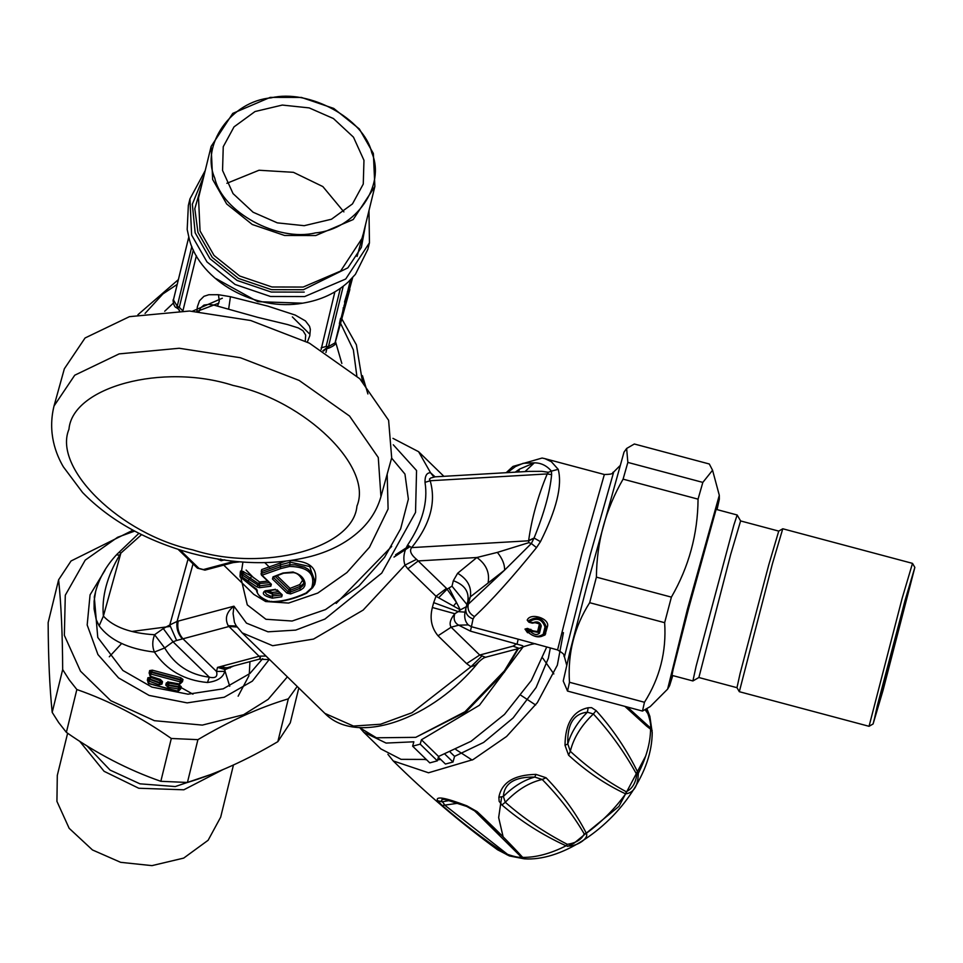 <?xml version="1.0" encoding="UTF-8"?>
<svg xmlns="http://www.w3.org/2000/svg" width="963" height="963" viewBox="0 0 963 963"><rect width="100%" height="100%" fill="white"/><g stroke="black" fill="none" stroke-linecap="round" stroke-linejoin="round"><path stroke-width="1.44" d="M412.633 746.169L420.205 744.146L421.421 739.777L438.574 756.473L437.358 760.842L429.787 762.877L412.633 746.169L413.849 741.799L386.091 743.075L363.725 732.205L359.656 727.534M523.499 646.342L479.43 705.253L421.421 739.777M420.205 744.146L437.358 760.842M426.26 759.434L401.077 759.35L380.867 748.913L363.725 732.205M546.719 647.028L531.323 680.504L504.492 714.414L471.1 741.257L438.574 756.473M445.038 754.27L453.007 762.022L454.572 756.364L450.275 752.175M453.007 762.022L445.436 764.044L438.37 757.183M440.753 759.494L437.635 759.843M426.621 759.783L425.189 759.614M550.318 647.991L548.38 658.174L536.114 687.498L513.11 717.965L483.607 742.449L454.572 756.364M565.016 745.266L567.797 743.966C570.963 732.795 577.487 722.202 587.394 712.211C573.671 713.619 567.147 724.2 567.797 743.966L570.325 751.309C588.116 767.74 606.75 781.21 626.227 791.73C632.077 788.95 635.592 783.244 636.796 774.613C624.578 752.284 610.097 732.061 593.364 713.968L587.394 712.211L588.152 707.745C572.949 710.983 565.233 723.49 565.016 745.266L568.567 755.173C586.467 771.532 605.486 784.436 625.649 793.873C633.798 792.754 638.012 785.916 638.313 773.349C626.829 749.804 612.745 728.883 596.073 710.562L591.595 707.661L588.152 707.745M626.227 791.73L625.649 793.873C614.538 809.101 601.442 822.246 586.347 833.296C576.319 813.651 562.886 795.137 546.045 777.755L535.982 774.384C514.013 774.842 501.639 782.474 498.87 797.268L499.147 801.324L501.928 804.972C520.73 821.174 542.109 834.789 566.039 845.815C574.887 847.717 589.392 838.773 586.347 833.296L584.204 833.874C573.129 814.891 559.142 796.762 542.229 779.488L534.778 777.081C514.796 776.696 504.323 783.148 503.372 796.461L505.286 802.275C523.872 818.538 544.54 832.55 567.279 844.31L566.039 845.815C550.475 853.675 536.03 857.539 522.692 857.395C509.933 843.359 494.741 828.096 477.094 811.604L466.862 805.826C445.159 797.569 435.384 795.847 437.527 800.674L442.222 805.489C461.421 822.258 482.896 838.629 506.646 854.578L509.499 855.975L524.281 858.827L520.935 856.697L474.843 811.063M636.796 774.613L638.313 773.349C646.329 757.58 650.41 742.858 650.567 729.184L652.168 730.52M568.567 755.173L570.325 751.309C573.491 738.067 581.171 725.62 593.364 713.968L596.073 710.562M624.879 706.373L646.486 726.018L650.567 729.184L649.881 727.402L650.567 727.667C651.048 725.139 650.145 720.456 647.882 713.643L645.246 709.9M563.427 632.619L557.348 665.144L537.342 702.641L506.598 736.466L473.074 759.59L428.511 772.783L393.217 760.926L387.896 754.282M627.419 707.047L649.881 727.402M567.279 844.31C575.946 843.046 581.592 839.567 584.204 833.874M444.713 799.326L442.065 799.459L441.511 800.518L445.111 805.429L507.549 854.35L497.57 849.775C460.639 822.871 425.863 793.259 393.217 760.926M507.549 854.35C515.819 857.142 520.285 857.925 520.935 856.697M501.928 804.972L505.286 802.275C516.926 790.033 529.241 782.438 542.229 779.488L546.045 777.755M498.87 797.268L503.372 796.461C513.339 786.53 523.8 780.066 534.778 777.081L535.982 774.384M477.094 811.604L474.554 810.822L499.653 834.957M449.673 800.47L442.125 801.83L437.527 800.674M458.039 803.238L442.222 805.489M647.004 708.985L649.856 716.328L646.029 709.502M647.882 713.643L646.811 709.081M535.633 705L521.079 695.394M542.771 658.114L553.833 673.931M472.147 760.06L455.968 749.611M566.653 665.012L564.426 656.754C562.585 655.009 567.291 655.719 557.565 649.917L582.134 552.774L604.355 474.506L544.902 458.653L551.366 461.71L558.215 469.33C562.44 485.533 556.518 509.644 540.46 541.663L536.511 547.622C511.63 578.33 490.961 601.321 474.482 616.573L473.038 618.908C467.524 616.862 465.165 613.178 465.984 607.87L467.849 601.153L470.305 596.891L468.283 604.21L465.984 607.87M557.565 649.917L518.178 639.179L517.191 643.597L513.002 646.149L479.718 655.045L485.496 657.272L519.201 648.388L513.002 646.149M527.568 632.751L524.991 629.08L527.447 628.394L533.225 630.885L537.595 631.584L539.34 624.433L538.967 623.278L536.873 622.303L532.346 623.169L528.94 622.254L527.182 620.124C530.457 612.083 550.186 618.643 547.441 626.588L545.022 634.978L541.242 636.495M527.447 628.394L527.158 629.477L532.021 631.355L538.534 632.414L540.291 625.216C539.461 622.339 537.402 621.508 534.128 622.724L528.976 622.074L528.097 620.991C536.836 615.742 542.879 617.68 546.214 626.793L543.565 635.387C538.666 638.373 532.852 636.772 526.099 630.596L525.942 629.826L527.158 629.477L526.881 630.572L530.818 631.836C534.044 634.798 536.933 635.267 539.461 633.245L541.242 625.986C540.147 622.134 537.414 621.027 533.057 622.676L529.012 621.869C536.728 617.235 542.049 618.944 544.998 626.985L543.228 634.244C537.414 637.903 531.961 636.675 526.881 630.572L524.991 629.08M528.94 622.254L528.097 620.991L529.012 621.869M541.242 625.986L540.159 624.108L534.405 622.495L532.346 623.061L528.097 621.436M535.211 622.76L533.057 622.676M537.595 631.584L539.461 633.245M533.225 630.885L530.818 631.836M517.757 648.773L504.383 670.898L464.973 711.753L415.739 737.345L376.425 737.79L361.727 728.919M518.395 648.605L504.419 672.114L466.14 711.777L415.739 737.345M160.472 679.493L150.384 676.195L150.914 674.052L180.129 681.84L179.6 683.995L169.199 682.165L166.286 682.984L165.756 685.138L167.971 687.173L178.384 689.002L177.854 691.145L148.639 683.357L149.157 681.214L159.076 684.801L161.953 684.115L162.47 681.973L160.472 679.493M160.448 680.083L161.17 682.177L159.605 683.068L161.014 682.767L161.531 680.648L150.372 676.435L149.614 674.931L150.144 672.752L151.564 672.379L180.382 680.059L181.465 681.106L180.936 683.261L179.539 684.212L167.803 682.273L167.273 684.44L168.369 685.415L178.637 687.221L179.708 688.268L179.19 690.411L177.77 691.362L148.627 683.586L147.857 682.081L148.386 679.914L149.819 679.529L159.605 683.068L159.076 684.801M179.347 689.833L180.647 688.99L181.249 686.631L179.034 684.91L168.91 683.14L167.971 687.173M180.382 680.059L180.129 681.84L181.706 680.227L180.382 680.059M179.6 683.995L181.188 682.37L180.924 683.309M179.431 689.544L179.961 687.377L178.781 686.691L168.513 684.898L167.442 683.85L167.959 681.696M181.249 686.631L178.384 689.002L179.034 684.91M180.731 688.786L179.178 690.459M147.869 682.057L148.639 683.357M149.614 674.907L150.384 676.195M150.144 672.752L150.914 674.052L151.709 671.861L150.384 671.873L150.144 672.752M278.512 591.715L272.336 592.45L272.625 594.255L265.403 591.162M275.334 576.512L288.816 589.645L290.585 590.114L290.044 588.369L299.758 584.577L302.996 579.666M274.01 576.584L273.023 576.861L274.01 576.584L273.733 577.704L288.214 591.812L290.044 588.369L277.188 575.85M273.925 576.981L272.469 578.992L286.962 593.1L288.214 591.812L290.019 592.173L290.585 590.114L300.444 586.274L303.79 583.361M286.962 593.1L290.561 593.93L290.019 592.173L299.854 588.369L300.444 586.274L299.758 584.577M522.488 645.679L470.438 631.138L458.725 625.18C454.536 622.88 453.224 619.065 454.789 613.708C450.239 619.378 449.023 623.88 451.141 627.202L479.718 655.045L466.622 663.615L470.919 666.781L475.168 665.252L478.707 661.978C482.114 658.812 484.545 657.235 485.99 657.26M474.482 616.573C469.282 613.672 467.224 609.543 468.283 604.21L504.576 570.156L470.305 596.891C471.81 587.069 467.585 579.196 457.642 573.262L453.332 580.713C464.395 584.71 469.234 591.523 467.849 601.153L466.032 607.653M169.103 682.37L165.756 685.138M150.625 677.338L160.267 680.829L159.75 682.562L149.963 679.011L148.639 679.023L149.157 681.214L150.625 677.338L147.905 677.747L147.375 680.335L148.025 681.431M281.762 594.677L277.248 590.475L274.9 589.777L264.428 591.426L266.619 594.327L270.543 596.169L281.304 595.002L281.521 594.087L282.219 594.857L277.838 590.584L274.286 589.549L264.909 590.921C261.346 593.593 263.826 596.013 272.336 598.155L281.714 596.795L282.219 594.857L281.521 594.087M290.561 593.93L300.54 590.066L299.854 588.369L303.092 585.552L303.839 582.844M536.511 547.622L531.347 543.517L504.576 570.156C504.793 564.511 502.385 558.588 497.377 552.389L476.878 557.505C486.002 564.101 489.77 572.347 488.181 582.242M558.215 469.33L551.426 471.124L551.618 474.651C550.005 492.045 544.155 513.171 534.068 538.028L531.347 543.517L528.831 542.663L497.377 552.389M507.417 472.616L515.482 466.537L523.21 463.299L534.345 462.842C541.001 462.83 546.707 465.598 551.426 471.124L548.344 472.291L547.225 473.928L551.618 474.651M518.407 471.978L519.563 469.101L534.345 462.842L525.004 471.593M453.332 580.713L451.996 586.178L466.911 604.499M473.038 618.908L471.425 626.72L468.247 624.903C465.165 621.653 464.094 617.403 465.021 612.143L458.232 611.637L454.789 613.708L432.375 607.497C429.582 618.463 431.472 627.888 438.033 635.785L466.622 663.615M465.911 608.171L465.021 612.179M468.247 624.903L458.725 625.18L451.141 627.202L438.033 635.785M451.996 586.178L447.277 589.019L438.598 597.758L436.022 596.253L446.483 588.357L456.462 602.417L460.302 609.892L458.232 611.637L433.675 602.633L432.375 607.497M449.264 588.489L456.462 602.417L453.477 606.064L460.302 609.892L466.501 606.618M181.092 682.683L182.392 681.84L183.006 679.481L180.779 677.759L180.526 679.541L151.709 671.861L152.371 670.176L149.65 670.585L149.121 673.173L149.771 674.269M280.137 593.292L272.625 594.255L272.336 598.155M281.425 594.544L281.714 596.795M275.394 589.26L274.286 589.549L275.394 589.26M266.137 590.596L264.909 590.921M293.173 571.986L283.014 572.997L273.023 576.861L272.469 578.992M300.54 590.066L303.526 587.936L304.826 585.721L305.078 583.373L303.766 582.627C300.998 576.283 297.507 572.949 293.306 572.624L283.616 573.226L273.504 577.066M233.792 665.963L225.186 669.562L227.124 667.72L217.494 667.395L225.186 669.562L224.752 671.355C223.127 677.555 217.361 681.262 207.442 682.502L209.368 677.194C189.711 674.786 174.809 665.036 164.685 647.955L154.586 634.737C130.655 633.305 113.598 627.094 103.39 616.115C101.572 596.795 106.965 576.5 119.568 555.242L120.857 553.135L141.585 534.609M207.442 682.502C184.33 680.384 166.659 670.236 154.405 652.059L164.685 647.955L173.027 641.803L163.289 628.562L154.586 634.737C152.214 640.877 152.154 646.655 154.405 652.059C128.296 648.954 109.866 640.202 99.141 625.806L103.39 616.115L120.857 553.135L119.508 552.329M446.483 588.357L416.522 559.347C410.888 554.604 409.263 550.692 411.646 547.61C430.136 524.606 436.323 502.325 430.184 480.754L547.225 473.928C537.872 496.33 531.684 518.527 528.651 540.52L528.831 542.663M416.522 559.347L404.966 565.112C402.883 558.672 403.762 552.004 407.59 545.13L411.646 547.61L528.687 540.785L533.984 538.257M407.59 545.13C422.372 522.909 428.174 501.976 425.008 482.355L430.184 480.754L429.414 479.141L430.702 478.021L435.156 476.829L528.639 471.389L541.844 471.328L548.344 472.291M457.642 573.262L476.878 557.505L418.303 560.923L407.843 568.808L404.966 565.112L363.135 610.097L313.565 639.071L272.649 645.716L242.182 632.86L324.88 713.39L353.433 726.054L380.517 724.248L411.983 712.728L470.919 666.781L481.729 656.2M438.598 597.758L453.477 606.064M99.141 625.806L96.24 619.727L94.097 608.929L94.109 601.117L95.638 591.463C99.249 578.005 106.387 565.582 117.053 554.207L138.949 533.285M227.124 667.72L259.203 659.174L260.455 657.633L228.183 625.709C224.584 618.463 226.51 611.962 233.949 606.184L246.48 623.145L268.003 631.812L295.701 630.115L324.916 619.065L381.745 573.093L415.535 512.436L416.558 470.522L393.277 444.786M256.652 589.224L257.29 590.74L240.184 576.861L242.182 577.042L256.88 586.888L259.492 587.695L270.856 586.214L271.349 584.276L262.02 575.188L280.871 568.531L289.682 566.4C308.316 566.942 315.659 574.092 311.711 587.851L306.017 593.027C293.282 598.878 281.425 601.755 270.471 601.67L268.978 601.381C260.479 597.71 256.591 594.159 257.29 590.74M240.184 576.861L240.028 575.055L240.184 576.861L240.028 575.055L242.652 575.212L259.228 585.889L270.434 584.433L270.856 586.214M270.567 583.975L271.349 584.276L270.663 583.506M267.654 581.134L259.553 581.977L256.88 586.888M269.267 582.711L258.457 583.602L242.604 573.069L242.435 571.264L251.788 576.271L259.553 581.977L259.492 587.695M224.752 671.355L216.506 671.452C217.879 676.64 215.507 678.554 209.368 677.194L173.027 641.803L176.614 640.479L169.789 624.975L163.289 628.562M435.348 476.817L433.109 476.035L430.569 472.761L435.035 476.817M434.144 476.601L433.711 475.517M262.02 575.188L261.575 573.406L262.02 575.188L261.575 573.406L280.161 566.846L280.871 568.531M280.161 566.846L289.586 564.739L295.063 564.86L304.464 567.171L308.004 569.145L312.072 573.19L314.468 579.943L313.998 584.565L314.757 581.845L309.785 566.557L290.296 562.187L280.751 564.739L280.161 566.846M256.507 589.44L256.327 589.874C257.362 595.05 261.635 598.938 269.134 601.55L271 601.899C282.027 601.995 293.908 599.106 306.619 593.256L312.819 587.55L313.998 584.577L312.867 587.418L311.711 587.851L312.867 587.418M306.848 592.823L306.017 593.027L306.848 592.823M271.783 601.345L270.471 601.67L271.783 601.345M269.712 601.105L268.978 601.381L269.712 601.105M242.435 571.264L240.497 571.071L240.642 572.865L242.604 573.069L242.182 577.042L243.615 571.565M265.957 656.02L259.529 656.164L217.494 667.395L216.506 671.452L182.958 638.794L176.614 640.479M425.008 482.355C424.876 475.842 426.741 472.652 430.569 472.761L418.592 451.695L443.883 476.324M182.404 638.951C177.914 633.847 176.145 627.996 177.096 621.4L169.789 624.975L188.074 559.046M236.368 626.034L228.183 625.709M242.182 632.86L236.055 625.589L234.442 622.351L233.094 613.6L233.949 606.184L177.096 621.4L193.045 563.885M285.397 561.236L261.695 569.566L261.623 571.853M240.028 575.055L240.943 573.382M233.106 562.609L239.871 561.826M261.695 569.566L261.262 571.492M280.04 563.054L280.751 564.739L262.141 571.348L261.575 573.406M313.228 586.72L314.72 584.433C318.861 568.88 310.688 560.911 290.176 560.538L289.682 566.4M240.497 571.071L240.931 572.853M277.32 222.862L253.088 212.221L233.058 193.611L222.549 170.463L223.247 146.713L234.033 126.863L255.026 111.539L282.315 105.063L309.195 107.904L333.427 118.545L353.469 137.155L363.966 160.303L363.268 184.053L352.482 203.903L331.489 219.227L304.212 225.691L277.32 222.862M226.883 183.295L259.011 170.246L293.45 172.329L322.846 186.569L343.887 211.896M315.503 232.877C355.335 229.603 386.271 185.51 371.754 152.684C364.267 118.726 308.858 88.596 271.012 97.889C231.18 101.151 200.244 145.257 214.761 178.083C222.26 212.041 277.657 242.17 315.503 232.877M292.355 316.911L309.183 333.571M322.906 350.737L326.18 348.341M178.769 309.231L179.732 312M323.724 350.4L326.108 348.365M323.087 350.845L326.228 348.329M179.527 310.808L178.757 309.207M179.648 310.808L178.661 309.099M341.721 319.09L342.154 317.525M196.849 311.434L197.391 306.74L199.497 300.745L203.951 296.315L208.802 294.738L218.457 294.714L230.446 296.7L267.858 306.138L295.244 315.082L305.44 320.92L309.52 326.24L310.339 329.334L309.797 335.798L307.329 342.094M334.859 291.897L321.088 349.653M341.696 319.162L342.226 317.26M321.197 347.775L326.132 346.511L328.263 348.112M328.6 348.245L325.891 348.474M199.04 311.591L200.581 307.919L203.963 305.078L208.79 304.392L213.292 304.934L257.819 317.381L287.648 324.579L298.205 327.889L302.972 330.706L305.692 335.088L305.259 341.046M362.967 234.791L357.08 256.435M182.898 310.893L179.299 307.341L193.334 249.923M176.843 307.727L179.299 307.341L177.228 306.21L191.83 246.504M205.215 170.559L189.952 198.896L188.351 205.432L187.183 229.459L189.434 239.739C200.497 281.232 255.592 311.952 303.056 303.104C321.004 300.083 336.039 293.077 348.173 282.075L355.419 274.323L367.854 249.321L369.455 242.772L368.973 210.596M173.725 298.999L173.424 299.902L177.228 306.21L176.554 307.45M350.063 283.038L351.17 282.291L345.982 301.961L350.628 280.919M349.497 285.457L350.327 284.494L349.581 285.578M342.9 310.206L343.43 308.196M344.61 304.26L344.754 305.644L344.381 304.729M347.402 291.717L348.257 290.766L343.297 309.376L348.257 290.766M347.33 291.933L348.064 291.32L347.33 291.933M347.715 291.295L344.549 301.997M343.129 307.907L343.49 308.822M345.898 297.856L346.752 296.905M345.573 299.084L345.946 299.987M346.235 297.206L341.155 320.222L352.651 277.681M347.499 292.174L347.86 293.077L349.027 288.888L344.224 305.632M347.414 292.391L347.86 293.077M349.172 287.456L351.495 278.921L347.667 293.631L348.919 286.252M344.73 302.659L345.585 301.72M342.118 314.179L345.043 302.25M349.786 289.779L335.064 342.864L328.491 346.548L343.237 286.24M328.672 348.016L328.491 346.548L326.132 346.511L340.348 288.37M342.118 317.67L349.858 289.526M315.768 235.538L353.216 219.528L374.872 186.473L373.355 153.454L359.331 128.946L333.716 108.41L301.407 97.432L270.23 97.371L232.769 113.381L211.126 146.436L212.642 179.455L226.666 203.963L252.282 224.499L284.591 235.478L315.768 235.538M189.952 198.896L191.625 235.08L206.997 261.948L235.068 284.458L270.483 296.484L304.657 296.556L345.717 279.017L369.455 242.772M203.939 175.808L192.347 204.192L195.152 232.793L209.982 258.722L237.067 280.438L271.241 292.042L304.224 292.114M341.841 363.46L335.485 341.564M164.709 311.254L173.232 303.213M362.485 378.002L363.268 382.239M54.024 406.001L64.352 368.769L85.069 337.977L129.451 316.658L189.542 311.025L250.693 320.51L309.412 343.165L359.873 378.82L388.607 420.289L391.688 457.81L380.939 496.667L378.278 457.521L349.545 416.052L299.084 380.397L240.365 357.73L179.214 348.257L119.135 353.89L74.741 375.209L54.024 406.001C47.428 432.808 55.986 454.223 63.341 466.814L82.601 492.538C110.264 520.742 146.761 541.05 192.07 553.46C235.297 564.727 275.105 565.642 311.494 556.229C332.115 550.655 348.979 541.411 362.1 528.506C371.224 519.334 377.508 508.717 380.939 496.667M869.047 726.307L739.319 691.699L772.434 563.716L782.775 528.771L912.503 563.367L902.15 598.312L869.047 726.307L873.092 723.971L904.883 600.972L914.85 567.412L883.023 690.399L873.092 723.971M883.733 687.486L913.466 572.491L904.173 603.885L877.293 705.771L874.428 718.867L883.733 687.486M782.775 528.771L778.742 531.107L768.811 564.691L740.053 673.667L736.984 687.678L739.319 691.699M671.62 675.28L692.903 680.949L698.873 677.507L730.664 554.519L740.607 520.935L778.754 531.107M692.903 680.949L696.141 666.095L733.866 525.064L737.164 514.988L740.619 520.947M248.996 675.665L238.138 696.177M249.285 674.052L249.947 661.653M233.467 764.947L220.671 817.166L208.128 840.266L183.692 858.105L151.949 865.629L120.664 862.33L92.46 849.956L69.155 828.3L56.925 801.36L57.299 775.42L67.627 733.204M79.616 741.209L104.1 771.315L138.768 788.252L183.849 789.792L223.139 769.497M109.288 656.79L121.711 643.453M223.38 665.818L229.724 686.246M230.121 667.925L229.736 667.046M170.319 626.419L132.184 631.415M192.937 694.179L178.817 686.282M162.41 681.359L160.725 681.058M148.35 680.095L147.712 680.095M86.911 745.819L110.107 770.099L139.936 783.822L175.278 786.554L209.477 774.95M667.612 689.135L669.598 685.692L672.776 675.581L669.478 684.344L672.932 669.417L688.437 609.001L718.627 500.134L717.038 509.62L719.325 499.231L719.301 495.295L687.389 609.338L667.612 689.135L650.194 706.601L642.49 711.067L644.464 702.268C659.824 678.036 666.552 651.518 664.651 622.688L671.392 597.132C688.906 566.774 697.802 534.116 698.055 499.147L702.834 482.403L712.56 470.233L709.31 463.997L634.34 444.003L626.636 448.469L627.852 462.409L623.085 479.153C605.558 509.511 596.675 542.169 596.41 577.138L589.669 602.694C574.309 626.913 567.58 653.444 569.482 682.273L567.52 691.073L563.235 681.022L569.819 652.132L586.852 586.082L624 452.153L626.636 448.469M642.49 711.067L567.52 691.073M569.482 682.273L644.464 702.268M664.651 622.688L589.669 602.694M596.41 577.138L671.392 597.132M698.055 499.147L623.085 479.153M627.852 462.409L702.834 482.403M297.218 686.45L288.31 698.837C259.384 707.504 229.254 721.118 197.909 739.656L171.306 738.477C141.019 717.23 109.541 700.92 76.847 689.52L69.18 679.806L62.667 669.562C62.523 634.701 61.175 604.776 58.623 579.786L48.15 622.604C48.294 657.452 49.643 687.377 52.195 712.379L58.719 722.623L66.375 732.349C96.661 753.596 128.139 769.906 160.833 781.306L187.436 782.474C216.374 773.795 246.504 760.192 277.85 741.654L290.272 722.852L298.795 687.991M269.556 567.291L264.777 562.633M134.712 531.095L117.642 537.258L85.213 560.129L65.291 595.206L64.352 635.351L80.507 671.187L110.721 700.667L154.381 720.685L202.35 725.103L243.639 714.69L268.159 699.343L287.371 676.857M58.623 579.786L71.045 560.984L132.99 530.18M277.85 741.654L288.31 698.837M197.909 739.656L187.436 782.474M160.833 781.306L171.306 738.477M76.847 689.52L66.375 732.349M52.195 712.379L62.667 669.562M650.567 727.667L651.855 730.472M645.679 756.051L618.92 806.416L573.876 843.323L567.568 846.381M503.119 836.823L498.653 817.575L501.639 797.123M564.426 656.754L590.331 554.447L613.696 472.002C611.228 472.592 615.658 474.326 604.355 474.506M518.178 639.179L471.425 626.72L470.438 631.138M545.696 633.75L543.228 634.244M547.441 626.588L544.998 626.985M530.842 629.296L530.276 631.475M540.291 625.216L539.34 624.433M528.097 620.991L527.182 620.124M272.336 592.45L268.003 590.909M161.953 684.115L161.002 682.791L161.531 680.612L162.47 681.973M167.803 682.285L166.286 682.984M179.479 689.424L177.854 691.145M105.015 570.277L90.065 594.857L87.176 624.963L97.925 654.539L118.569 677.916L149.121 695.418L187.159 702.882L224.247 697.236L252.33 681.142L269.243 659.474M182.476 681.623L181.188 682.37L181.706 680.227L183.006 679.481M540.46 541.663L534.068 538.028L528.651 540.52M515.229 472.159L519.563 469.101M393.999 557.083L409.949 546.683M95.638 591.463L94.29 596.952L97.769 637.446L122.903 670.477L151.889 687.088L188.002 694.179L223.199 688.822L249.862 673.546L262.718 658.632M253.751 577.92L246.143 570.084M147.375 679.89L148.109 681.166M147.905 677.747L148.639 679.023L147.857 682.081M149.133 672.74L149.867 674.016M149.65 670.585L150.397 671.849L149.614 674.931M180.779 677.759L152.371 670.176M277.139 589.813L277.838 590.584L277.139 589.813M305.078 583.373C304.212 578.101 300.42 574.405 293.691 572.287M395.54 554.796L408.998 546.081M117.173 554.893L119.568 555.242M224.68 559.804L221.189 560.731L217.445 558.985M221.189 560.731L220.72 558.961M391.676 546.43L336.171 603.428M433.675 602.633L436.022 596.253L407.843 568.808M237.079 627.021L229.038 626.48L182.958 638.794C178.54 633.654 176.951 627.756 178.191 621.087M234.346 561.309L203.398 569.566L204.95 570.132L197.415 568.146L198.968 568.387L180.045 549.969M203.398 569.566L198.968 568.387M243.783 579.269L244.157 580.027L243.783 579.269M251.788 576.271L248.37 580.617M314.72 584.433L313.577 584.854M387.174 474.193L388.101 509.006L369.491 547.237L346.897 572.576L317.79 593.064L288.563 603.067L265.644 601.526L253.726 594.327L223.729 565.112M391.616 458.087L404.954 474.073L408.372 499.135L400.656 528.795L384.61 557.228L358.778 586.178L325.518 609.591L292.114 621.027L265.92 619.269L247.286 604.884L240.786 577.391M240.906 575.152L242.941 562.055M222.345 298.217L192.552 311.169M216.157 278.704L257.759 301.672L302.538 303.189M182.91 310.832L196.38 255.761M228.652 309.051L230.446 296.7M217.614 305.897L219.299 301.07L218.457 294.714M173.448 299.77L188.712 237.343L173.424 299.902C172.497 298.121 173.472 307.402 176.482 307.679M349.473 285.445L350.327 284.494M335.064 342.864L350.448 279.968M340.553 318.344L339.397 323.628M341.287 317.597L343.225 310.724M348.654 287.973L349.027 288.888L348.775 287.648M348.955 287.684L349.027 288.888M348.221 289.923L346.499 298.398M348.474 291.115L349.027 288.84M345.524 300.119L345.043 301.973L345.789 301.323M344.008 305.584L344.862 304.633M211.126 146.436L198.522 197.957L200.051 230.964L214.075 255.484L239.679 276.008L271.999 286.986L303.176 287.058L340.625 271.048L362.281 237.993L374.872 186.473M201.821 184.463L194.815 208.706L197.933 232.336L212.281 257.422L238.475 278.427L271.542 289.658L303.429 289.719L347.884 267.834L361.378 247.407L365.579 224.499M218.854 303.128L196.934 311.434M356.84 375.943L353.349 349.834L340.637 323.508M177.216 284.374L162.903 293.944L145.064 313.42M233.058 385.429C305.199 400.74 373.331 467.091 356.948 506.057C353.433 548.465 263.188 572.576 192.841 549.897C120.7 534.573 52.568 468.235 68.963 429.257C72.466 386.861 162.711 362.75 233.058 385.429M716.929 509.596L717.832 503.155L688.629 608.46L673.631 666.89L670.717 681.708L672.668 675.557M474.554 810.834L466.754 806.452L444.677 799.326M649.856 716.328L652.216 732.554C652.071 751.934 645.306 771.808 631.909 792.176C606.413 831.31 560.045 861.416 524.281 858.827M509.499 855.975L497.57 849.775M619.739 465.936L613.696 472.002M536.054 644.151C535.922 643.188 531.853 644.006 523.872 646.594L519.201 648.388M303.67 584.192L303.766 582.627M544.902 458.653L542.097 458.039L512.966 466.429L506.177 472.689M241.039 572.853L240.281 572.154L240.052 576.861L256.676 589.2M261.081 573.792L261.43 575.08L270.904 584.108M269.652 659.619L259.023 659.222M324.88 713.39C357.213 746.758 433.494 718.434 478.695 661.978M197.415 568.146L178.131 549.355M204.95 570.132L236.994 561.573M261.081 573.804L261.671 571.697M418.592 451.695L392.964 438.358M325.915 352.578L326.987 348.221M326.301 348.305L323.52 351.11M176.434 307.666L178.913 309.448M341.371 320.763L342.322 316.875M363.894 231.385L364.712 228.387M352.061 278.319L342.972 310.953M350.315 284.542L350.821 282.869L350.038 283.76M344.814 303.189L343.31 309.328M347.679 293.595L347.499 292.908M342.13 314.143L340.818 319.547M341.853 318.633L335.329 342.154C336.569 343.743 334.317 345.777 328.552 348.233M362.473 375.702L367.89 393.951M362.389 381.324L356.394 344.838L341.829 318.885M178.384 279.607L137.938 314.72M912.515 563.379L914.85 567.412M698.849 677.519L736.996 687.69M715.882 509.307L737.164 514.988M719.301 495.295L712.56 470.233M670.248 680.733L688.629 608.447L717.784 503.276"/></g></svg>

